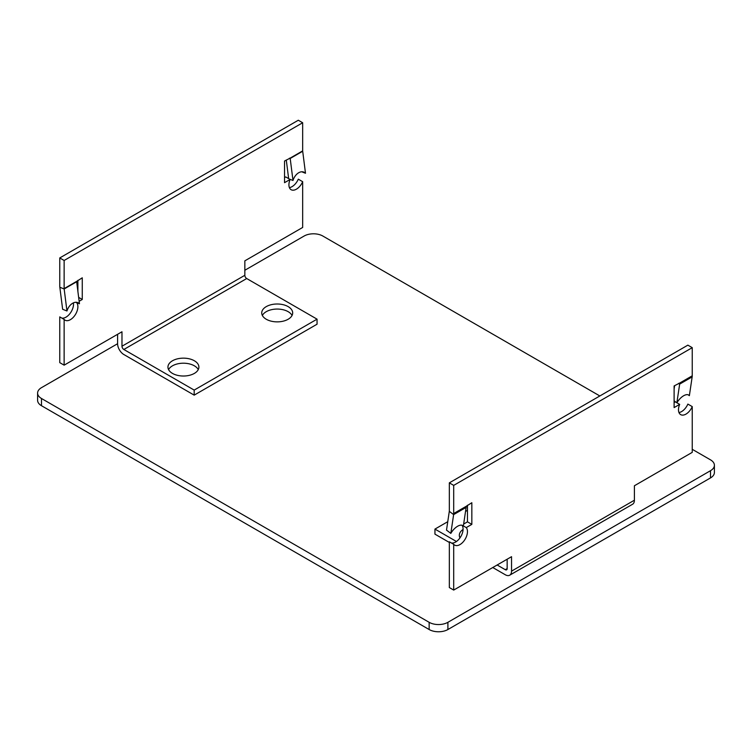 <?xml version="1.0" encoding="UTF-8"?>
<svg xmlns="http://www.w3.org/2000/svg" width="752" height="752" viewBox="0 0 752 752"><rect width="100%" height="100%" fill="white"/><g stroke="black" fill="none" stroke-linecap="round" stroke-linejoin="round"><path stroke-width="1.13" d="M692.244 449.311L710.518 459.857A13.263 7.661 180 0 1 714.4 465.272A13.263 7.661 180 0 1 710.518 470.686L447.901 622.308A13.263 7.661 180 0 1 429.148 622.308L41.482 398.494A13.263 7.661 180 0 1 37.6 393.08A13.263 7.661 180 0 1 41.482 387.665L117.594 343.72L117.594 334.302M714.4 465.272L714.4 472.491A13.263 7.661 180 0 1 710.518 477.905L447.901 629.527A13.263 7.661 180 0 1 429.148 629.527L41.482 405.713A13.263 7.661 180 0 1 37.6 400.299L37.6 393.08M244.842 270.259L304.099 236.043A13.263 7.661 180 0 1 322.852 236.043L599.842 395.966M450.824 533.394L453.625 514.612L466.127 507.393L463.335 526.174A10.613 5.095 127.2 0 0 462.856 525.686A10.613 5.095 127.2 0 0 457.601 526.259A10.613 5.095 127.2 0 0 450.824 533.394L446.509 530.104L449.301 511.322A2.651 1.532 -120 0 0 449.329 511.003L449.329 482.859L687.864 345.149L692.244 347.668L453.7 485.388L449.329 482.859M674.112 400.797L676.086 402.301M688.296 394.856L689.368 395.674A10.613 5.095 127.2 0 0 688.888 395.195A10.613 5.095 127.2 0 0 683.634 395.759A10.613 5.095 127.2 0 0 676.922 402.79M463.072 529.474A15.472 8.93 0 0 0 459.322 535.311A15.472 8.93 0 0 0 459.98 537.887M460.92 536.392A15.472 8.93 0 0 0 459.951 537.83M449.329 542.446L434.947 534.146L434.947 529.088L447.76 521.691M465.526 511.435L467.462 510.317M492.767 567.525L505.288 574.754A8.845 5.104 60 0 0 509.706 575.195A8.845 5.104 60 0 0 511.539 571.144L511.539 556.687L453.7 590.076L453.7 544.326A10.613 6.129 120 0 0 454.65 545.115A10.613 6.129 120 0 0 464.67 539.955A10.613 6.129 120 0 0 466.259 527.594L471.833 524.379L471.833 502.721L466.212 506.303A8.845 5.104 -120 0 1 466.127 507.393M507.158 559.215L507.158 568.615A2.651 1.532 60 0 1 506.613 569.828A2.651 1.532 60 0 1 505.288 569.696L497.147 564.996M456.455 541.506L434.947 529.088M689.368 395.674L692.16 376.893A8.845 5.104 -120 0 0 692.244 375.803L692.244 347.668M676.875 402.762L679.658 384.112L692.16 376.893M674.619 385.644L674.112 389.066M463.335 526.174L462.264 525.357M678.624 383.332L679.658 384.112A8.845 5.104 60 0 0 679.733 383.031L674.112 385.936L674.112 407.593L679.676 404.379A10.613 6.129 120 0 0 680.682 414.625A10.613 6.129 120 0 0 692.244 406.606L692.244 452.356L634.406 485.754L634.406 500.212A8.845 5.104 -120 0 1 632.573 504.254L509.706 575.195M449.301 511.322L453.625 514.612A8.845 5.104 -120 0 0 453.7 513.522L453.7 485.388M453.7 590.076L449.329 587.556L449.329 541.797L453.7 544.326M462.048 525.281A10.613 6.129 -60 0 1 460.732 536.721A10.613 6.129 -60 0 1 451.435 543.019M467.462 505.241L467.462 521.85L463.646 524.05M679.676 404.379L675.305 401.85L674.112 402.546M692.244 406.606L687.864 404.087A10.613 6.129 -60 0 1 678.962 412.538M463.373 525.93L466.259 527.594M467.462 521.85L471.833 524.379M301.749 171.776L305.491 173.261A10.613 7.012 111.5 0 0 303.789 172.105A10.613 7.012 111.5 0 0 298.713 172.734A10.613 7.012 111.5 0 0 292.989 180.48L290.197 158.465A2.651 1.532 60 0 1 290.169 158.117L284.538 161.022L284.538 182.68L290.112 179.465A10.613 6.129 120 0 0 291.118 189.711A10.613 6.129 120 0 0 302.671 181.693L298.3 179.173A10.613 6.129 -60 0 1 289.398 187.624M79.148 301.27L82.269 299.465L82.269 277.808L76.638 281.389A2.651 1.532 -120 0 0 76.666 281.746L79.458 303.752L75.717 302.276M79.458 303.752A10.613 7.012 111.5 0 0 77.757 302.595A10.613 7.012 111.5 0 0 72.681 303.235A10.613 7.012 111.5 0 0 66.956 310.98L62.632 309.269L59.84 287.255A8.845 5.104 60 0 1 59.756 286.089L59.756 257.945L298.3 120.235L302.671 122.755L64.136 260.474L59.756 257.945M266.264 306.619A15.472 8.93 0 0 0 261.734 312.935A15.472 8.93 0 0 0 271.284 321.189A15.472 8.93 0 0 0 288.148 319.252A15.472 8.93 0 0 0 292.678 312.935A15.472 8.93 0 0 0 283.128 304.682A15.472 8.93 0 0 0 266.264 306.619M292.049 315.464A15.472 8.93 0 0 0 266.264 311.676A15.472 8.93 0 0 0 262.363 315.464M172.481 360.772A15.472 8.93 0 0 0 167.94 367.089A15.472 8.93 0 0 0 177.5 375.342A15.472 8.93 0 0 0 194.364 373.406A15.472 8.93 0 0 0 198.895 367.089A15.472 8.93 0 0 0 189.344 358.826A15.472 8.93 0 0 0 172.481 360.772M198.265 369.608A15.472 8.93 0 0 0 172.481 365.82A15.472 8.93 0 0 0 168.58 369.608M317.053 324.206L317.053 319.158L194.185 390.091L194.185 395.138L317.053 324.206M117.594 343.702A8.845 5.104 60 0 0 123.845 354.53L194.185 395.138M194.185 390.091L123.845 349.483A2.651 1.532 60 0 1 121.974 346.23L121.974 331.773L64.136 365.162L64.136 319.412A10.613 6.129 120 0 0 65.086 320.202A10.613 6.129 120 0 0 75.097 315.041A10.613 6.129 120 0 0 76.695 302.68L76.601 302.624M302.671 181.693L302.671 227.452L244.842 260.841L244.842 275.298A2.651 1.532 -120 0 0 246.712 278.541L317.053 319.158M66.956 310.98L64.164 288.965A2.651 1.532 60 0 1 64.136 288.608L64.136 260.474M289.445 179.079L292.989 180.48M286.286 160.016L288.646 178.619M305.491 173.261L302.699 151.246A2.651 1.532 60 0 1 302.671 150.889L302.671 122.755M64.136 365.162L59.756 362.643L59.756 316.893L64.136 319.412M73.423 302.859A10.613 6.129 -60 0 1 70.068 313.434A10.613 6.129 -60 0 1 61.861 318.105M77.888 280.327L77.888 291.4M290.112 179.465L285.741 176.936L284.538 177.632M82.269 299.465L78.65 297.378M710.518 477.905L710.518 470.686M447.901 629.527L447.901 622.308M429.148 629.527L429.148 622.308M41.482 405.713L41.482 398.494M507.158 568.615L505.288 569.696M511.539 571.144L634.406 500.212M679.733 383.031L692.244 375.803M453.7 513.522L466.212 506.303M123.845 349.483L246.712 278.541M59.84 287.255L64.164 288.965L76.666 281.746M289.464 158.183L290.197 158.465L302.699 151.246M121.974 346.23L244.842 275.298M290.169 158.117L302.671 150.889M64.136 288.608L76.638 281.389"/></g></svg>
